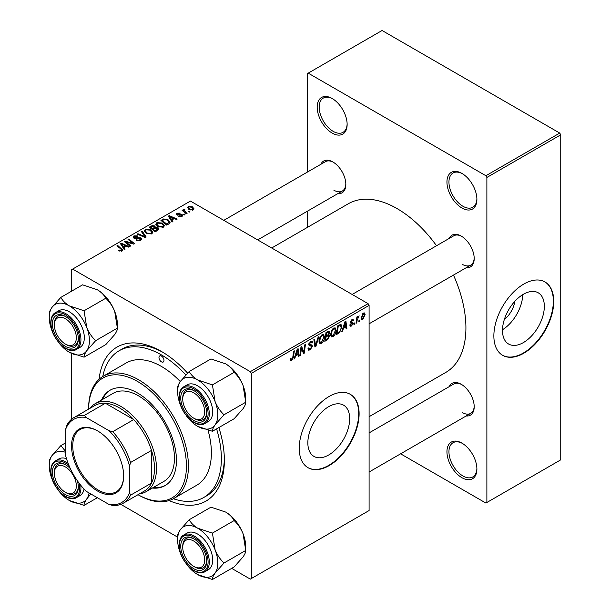 <?xml version="1.0" encoding="UTF-8"?>
<svg xmlns="http://www.w3.org/2000/svg" width="610" height="610" viewBox="0 0 610 610"><rect width="100%" height="100%" fill="white"/><g stroke="black" fill="none" stroke-linecap="round" stroke-linejoin="round"><path stroke-width="0.91" d="M461.922 477.699A21.175 12.223 60 0 1 446.947 451.766A21.175 12.223 60 0 1 461.922 443.119L461.922 443.119A21.175 12.223 60 0 1 476.898 469.052A21.175 12.223 60 0 1 461.922 477.699M462.433 443.424A19.764 11.407 -120 0 0 453.039 442.715A19.764 11.407 -120 0 0 450.012 458.552A19.764 11.407 -120 0 0 462.921 475.968A19.764 11.407 -120 0 0 472.803 476.944A19.764 11.407 -120 0 0 476.883 468.457M332.16 133.079A21.175 12.223 60 0 1 317.192 107.147A21.175 12.223 60 0 1 332.16 98.5L332.16 98.5A21.175 12.223 60 0 1 347.136 124.432A21.175 12.223 60 0 1 332.16 133.079M332.671 98.805A19.764 11.407 -120 0 0 323.277 98.096A19.764 11.407 -120 0 0 320.25 113.933A19.764 11.407 -120 0 0 333.159 131.348A19.764 11.407 -120 0 0 343.041 132.324A19.764 11.407 -120 0 0 347.128 123.845M461.922 207.995A21.175 12.223 60 0 1 446.947 182.062A21.175 12.223 60 0 1 461.922 173.415L461.922 173.415A21.175 12.223 60 0 1 476.898 199.348A21.175 12.223 60 0 1 461.922 207.995M462.433 173.72A19.764 11.407 -120 0 0 453.039 173.011A19.764 11.407 -120 0 0 450.012 188.848A19.764 11.407 -120 0 0 462.921 206.264A19.764 11.407 -120 0 0 472.803 207.248A19.764 11.407 -120 0 0 476.883 198.761M328.767 454.946A29.585 17.08 120 0 0 348.096 428.868A29.585 17.08 120 0 0 343.56 405.162A29.585 17.08 120 0 0 328.767 406.626A29.585 17.08 120 0 0 309.438 432.696A29.585 17.08 120 0 0 313.975 456.41A29.585 17.08 120 0 0 328.767 454.946M329.171 465.59A42.349 24.453 120 0 0 356.835 428.273A42.349 24.453 120 0 0 350.346 394.342A42.349 24.453 120 0 0 329.171 396.439A42.349 24.453 120 0 0 301.5 433.756A42.349 24.453 120 0 0 307.997 467.687A42.349 24.453 120 0 0 329.171 465.59M307.798 467.573A42.349 24.453 120 0 0 328.767 465.361A42.349 24.453 120 0 0 356.377 428.228A42.349 24.453 120 0 0 350.14 394.228M449.227 238.411A18.353 10.591 60 0 1 461.221 236.062L461.221 236.062A18.353 10.591 60 0 1 474.199 258.533A18.353 10.591 60 0 1 466.162 267.752M461.732 236.367A16.943 9.783 -120 0 0 453.756 235.796L352.153 294.455M320.86 164.303A18.353 10.591 60 0 1 332.862 161.947L332.862 161.947A18.353 10.591 60 0 1 345.839 184.426A18.353 10.591 60 0 1 337.803 193.644M333.373 162.252A16.943 9.783 -120 0 0 325.389 161.688L223.794 220.347M449.227 386.633A18.353 10.591 60 0 1 461.221 384.277L461.221 384.277A18.353 10.591 60 0 1 474.199 406.756A18.353 10.591 60 0 1 466.162 415.974M461.732 384.582A16.943 9.783 -120 0 0 453.756 384.018L369.096 432.894M99.056 379.298A88.93 51.347 60 0 1 161.482 351.49L161.482 351.49A88.93 51.347 60 0 1 187.598 373.129M162.992 352.382A84.698 48.899 -120 0 0 122.122 349.019L119.133 350.75A84.698 48.899 -120 0 0 102.777 376.5M369.096 416.699L445.742 372.451A97.402 56.234 -120 0 0 453.474 275.079M436.531 245.738A97.402 56.234 -120 0 0 397.041 208.574A97.402 56.234 -120 0 0 348.34 203.748L271.694 248.003M514.87 301.279A18.742 10.82 -60 0 1 504.31 319.587M523.41 342.568A29.585 17.08 120 0 0 542.74 316.498A29.585 17.08 120 0 0 538.203 292.785A29.585 17.08 120 0 0 523.41 294.256A29.585 17.08 120 0 0 504.081 320.326A29.585 17.08 120 0 0 508.618 344.032A29.585 17.08 120 0 0 523.41 342.568M502.495 329.736A29.585 17.08 120 0 0 522.762 294.638M523.807 353.22A42.349 24.453 120 0 0 551.471 315.904A42.349 24.453 120 0 0 544.982 281.965A42.349 24.453 120 0 0 523.807 284.062A42.349 24.453 120 0 0 496.143 321.378A42.349 24.453 120 0 0 502.632 355.317A42.349 24.453 120 0 0 523.807 353.22M502.434 355.195A42.349 24.453 120 0 0 523.41 352.984A42.349 24.453 120 0 0 551.021 315.85A42.349 24.453 120 0 0 544.783 281.85M368.097 303.658L369.096 305.389L251.312 373.389L250.313 371.658L368.097 303.658L190.427 201.079L71.644 269.658L71.644 291.153M71.644 353.457L71.644 419.177M251.312 373.389L251.312 578.547L250.313 579.119L231.693 568.367M177.624 537.151L120.826 504.363M343.422 328.378L342.561 331.077L341.775 331.527L345.024 321.592L345.908 321.073L346.869 328.592L346.137 329.011L345.9 326.945L343.422 328.378L342.904 328.081M328.752 331.116L329.713 332.389L328.752 334.913L329.621 336.041L327.608 339.709L324.81 341.325L325.992 332.572L329.27 331.192M328.241 334.615L329.217 334.997M291.763 360.51L290.718 360.67L290.398 358.787L291.123 358.261L291.054 359L291.809 359.542L292.762 357.475L293.601 351.276L294.333 350.849L293.471 357.262L291.763 360.51L290.337 359.687M290.52 358.695L291.809 359.542M301.248 350.003L300.501 355.363L299.769 355.782L300.959 347.029L301.729 346.587L303.727 352.275L304.703 344.871L305.435 344.444L304.253 353.19L303.49 353.632L301.477 347.959L301.248 350.003L300.608 349.637M308.027 348.432L310.238 348.905L311.657 346.732L311.466 346.137L309.575 345.855L308.752 344.566L310.704 341.295L312.152 341.081L312.747 342.454L312.015 343.14L311.664 342.111L310.681 342.256L309.476 344.093L309.75 344.658L311.893 344.924L312.381 346.236L310.193 349.873L308.607 350.155L308.027 348.394L308.752 347.875L309.087 349.103L308.027 348.493M308.851 343.735L309.75 344.658M318.916 336.667L315.858 346.495L314.935 347.029L313.86 339.579L314.592 339.152L315.515 345.542L318.13 337.116L318.916 336.667M324.451 336.956C324.467 339.511 323.445 341.653 321.401 343.399L319.907 343.575L319.007 341.295L319.96 337.17L322.034 334.753L323.597 334.6L324.451 336.956L323.651 336.491M369.096 305.389L369.096 510.539L251.312 578.547M365.1 314.546L362.836 319.472L361.669 319.61L361.112 318.138L363.407 313.067L364.536 312.945L365.1 314.546L364.223 314.036M295.598 355.988L294.744 358.688L293.959 359.137L297.2 349.194L298.092 348.684L299.045 356.202L298.313 356.621L298.084 354.555L295.598 355.988L295.08 355.691M336.064 330.246C336.079 332.801 335.065 334.951 333.022 336.69L331.52 336.865L330.62 334.585L331.581 330.467L333.655 328.05L335.21 327.898L336.064 330.246L335.264 329.789M339.617 332.587L336.43 334.615L337.612 325.87L341.043 324.543L341.783 326.762L339.617 332.587L338.924 332.183M351.497 326.022L350.224 326.228L349.766 324.924L350.491 324.406L351.535 325.267L352.488 323.818L350.758 323.109L350.399 322.248L351.924 319.701L353.159 319.503L353.579 320.524L352.854 321.051L351.894 320.456L351.131 321.699L352.847 322.476L353.213 323.33L351.497 326.022L349.766 325.023M349.888 324.84L351.535 325.267M352.336 323.392L350.422 322.537M352.854 321.051L351.345 320.136M350.46 321.706L351.795 322.309M354.837 322.835L354.669 324.085L353.937 324.505L354.09 323.269L354.837 322.835M359.732 320.006L359.564 321.256L358.84 321.676L358.993 320.441L359.732 320.006M357.14 320.319L356.766 322.873L356.034 323.3L356.888 316.941L357.628 316.514L357.445 317.833L359.115 315.759L357.14 320.319L356.484 319.937M184.418 209.893L185.417 211.998L187.079 213.386L186.347 213.805L182.123 210.381L182.855 209.954L183.724 210.663L183.762 209.329L184.441 209.146L184.944 209.771L184.159 210.343L184.159 212.028M183.457 209.855L183.762 209.329L183.762 211.708M184.982 214.598L184.258 215.017L183.412 214.354L184.151 213.919L184.982 214.598M168.81 223.931L166.743 225.128L160.933 220.408L163.663 218.944L167.971 219.653L170.099 222.33L168.81 223.931M155.87 224.45L156.884 222.642L162.412 223.046L164.456 225.624L163.427 227.149L158.005 226.783L155.84 224.144M144.257 231.152L145.272 229.345L150.8 229.749L152.843 232.334L151.806 233.851L146.392 233.493L144.227 230.847M140.597 240.325L136.068 240.21L136.709 239.745L137.921 240.226L139.827 239.829L140.529 238.967L140.071 238.335L133.842 238.091L133.018 237.023L133.941 235.887L138.012 235.879L137.502 236.428L134.734 236.375L134.528 237.641L140.735 237.877L141.596 239.036L140.597 240.325M134.116 238.228L134.116 237.107L134.528 238.38M121.398 251.274L121.032 249.154L116.929 245.815L117.661 245.395L122.816 250.108L122.168 250.969L118.622 250.496L119.263 250.024L121.398 250.466L121.733 250.008L121.733 251.167M250.313 371.658L72.643 269.079M125.058 249.193L124.272 249.642L120.528 243.741L121.421 243.222L129.358 246.707L128.634 247.126L126.491 246.165L124.013 247.599L125.058 249.193M130.814 245.868L130.082 246.287L124.287 241.568L125.058 241.125L132.98 243.398L128.024 239.41L128.763 238.983L134.566 243.703L133.803 244.145L125.874 241.888L130.814 245.868M146.171 237L145.249 237.534L137.189 234.118L137.921 233.699L144.829 236.627L141.459 231.655L142.237 231.205L146.171 237M157.929 230.214L155.131 231.831L149.32 227.118L152.195 225.593L154.742 225.952L155.481 227.492L157.761 227.797L158.722 229.131L157.929 230.214M155.619 227.034L155.481 228.041M172.882 221.583L172.089 222.04L168.352 216.131L169.237 215.62L177.182 219.097L176.45 219.516L174.315 218.555L171.829 219.989L172.882 221.583M178.448 216.481L178.989 215.955L181.307 216.092L181.483 215.086L176.992 214.903L176.374 214.079L177.068 213.195L180.263 213.126L177.67 213.576L177.601 214.423L180.857 214.316L182.146 214.636L182.733 215.46L181.902 216.474L178.448 216.481M181.307 216.756L181.483 215.086M177.67 213.576L177.601 215.155M189.878 211.769L189.153 212.188L188.307 211.525L189.054 211.09L189.878 211.769M193.24 209.931L189.489 209.756L187.743 207.667L188.551 206.561L192.371 206.813L194.01 208.803L193.24 209.931M559.744 133.079L560.742 134.81L486.879 177.449L485.88 175.726L559.744 133.079L382.073 30.5L307.211 73.719L307.211 172.188M307.211 211.304L307.211 227.492M486.879 177.449L486.879 502.48L485.88 503.052L400.602 453.817M486.879 502.48L560.742 459.833L560.742 134.81M485.88 175.726L308.21 73.147M462.22 264.298A16.943 9.783 -120 0 0 470.691 265.137A16.943 9.783 -120 0 0 474.191 257.938M333.861 190.19A16.943 9.783 -120 0 0 342.332 191.029A16.943 9.783 -120 0 0 345.824 183.831M462.22 412.52A16.943 9.783 -120 0 0 470.691 413.359A16.943 9.783 -120 0 0 474.191 406.161M218.868 427.557A88.93 51.347 60 0 1 224.366 460.405A88.93 51.347 60 0 1 169.069 500.566M173.354 498.736A84.698 48.899 -120 0 0 203.824 497.447L206.82 495.716A84.698 48.899 -120 0 0 224.343 458.644M121.421 245.136L121.421 243.222M124.013 249.231L124.013 247.599M122.488 245.144L123.594 246.898L125.576 245.754L121.634 243.985L122.488 245.144L122.488 246.829M123.594 248.575L123.594 246.898M121.634 245.487L121.634 243.985M125.576 246.692L125.576 245.754M119.263 250.939L119.263 250.024M119.804 251.183L119.804 250.413M117.661 246.417L117.661 245.395M121.916 251.091L121.916 248.85M125.058 242.193L125.058 241.125M132.98 243.924L132.98 243.398M128.763 240.012L128.763 238.983M125.874 242.856L125.874 241.888M136.709 240.531L136.709 239.745M136.93 240.622L136.93 239.875M137.921 240.889L137.921 240.226M139.827 240.683L139.827 239.829M133.941 238.144L133.941 235.887M135.42 238.518L135.42 237.847M140.735 240.241L140.735 237.877M137.921 234.431L137.921 233.699M144.829 237.359L144.829 236.627M142.237 232.829L142.237 231.205M145.272 232.715L145.272 229.345M150.8 230.687L150.8 229.749M145.348 232.784L145.348 230.923L147.147 233.096L151.044 233.348L151.745 232.28L149.991 230.123L146.064 229.833L145.363 231.137L145.363 232.791M147.147 233.866L147.147 233.096M151.044 234.179L151.044 233.348M152.195 226.409L152.195 225.593M154.742 228.392L154.742 225.952M157.761 230.313L157.761 227.797M150.731 227.24L152.546 228.712L154.62 227.179L154.62 228.46L154.04 226.386L151.981 226.523L150.731 227.24L150.731 228.262M152.546 229.734L152.546 228.712M153.224 230.283L153.224 229.261L155.184 230.854L157.609 228.994L157.609 230.397M155.184 231.8L155.184 230.854M157.227 230.618L157.014 228.209L154.765 228.376L153.224 229.261M156.884 226.013L156.884 222.642M162.412 223.977L162.412 223.046M156.976 224.427L158.76 226.386L162.656 226.645L163.366 225.57L161.612 223.42L157.677 223.13L156.976 224.427L156.976 226.089L156.976 224.427M158.76 227.156L158.76 226.386M162.656 227.477L162.656 226.645M169.237 217.534L169.237 215.62M171.829 221.628L171.829 219.989M170.304 217.534L171.41 219.287L173.392 218.144L169.458 216.375L170.304 217.534L170.304 219.219M171.41 220.965L171.41 219.287M169.458 217.877L169.458 216.375M173.392 219.081L173.392 218.144M163.663 219.783L163.663 218.944M167.971 220.561L167.971 219.653M162.351 220.538L166.797 224.152L169 222.185L167.201 220.042L164.441 219.463L162.351 220.538L162.351 221.56M166.797 225.09L166.797 224.152M167.735 224.556L167.735 223.611M178.989 216.741L178.989 215.955M177.068 214.949L177.068 213.195M178.089 215.223L178.089 214.621M180.857 214.918L180.857 214.316M182.146 216.321L182.146 214.636M184.151 214.933L184.151 213.919M189.054 212.105L189.054 211.09M182.855 210.976L182.855 209.954M183.724 211.678L183.724 210.663M184.441 209.878L184.441 209.146M188.551 209.093L188.551 206.561M192.371 207.766L192.371 206.813M189.153 206.95L188.696 207.636L190.137 209.299L192.615 209.558L193.027 208.91L191.639 207.225L189.153 206.95M190.137 210.069L190.137 209.299M192.615 210.198L192.615 209.558M361.12 318.489L362.836 319.472M363.11 313.265L363.995 313.769L363.377 313.822L361.837 317.627L362.843 318.74L364.376 314.958L362.82 313.502M361.166 317.238L361.837 317.627M361.112 318.153L362.843 318.74M319.06 342.042L321.401 343.399M320.532 337.46L319.731 340.914L320.349 342.515L321.455 342.423L323.727 337.284L323.109 335.614L322.011 335.713L320.532 337.46L319.975 337.139M319.038 340.51L319.731 340.914M321.302 335.302L322.011 335.713M314.768 345.862L315.858 346.495M314.646 345.039L315.515 345.542M308.035 348.623L310.193 349.873M310.726 341.287L312.747 342.454M310.574 341.379L312.747 342.637M309.971 341.836L310.681 342.256M308.774 344.154L312.381 346.236M299.876 354.997L300.501 355.363M302.751 351.718L303.727 352.275M303.056 352.504L304.253 353.19M300.882 347.616L301.477 347.959M292.838 356.903L293.471 357.262M294.203 358.375L294.744 358.688M298.214 355.721L299.045 356.202M297.268 354.082L298.084 354.555M296.963 351.863L296.002 354.814L297.977 353.67L297.543 349.881L296.963 351.863L296.429 351.558M295.469 354.509L296.002 354.814M297.07 349.606L297.543 349.881M326.792 339.236L327.608 339.709M328.02 331.413L329.713 332.389M327.784 334.974L329.621 336.041M325.961 332.808L326.594 333.174L326.22 335.896L327.402 335.218L328.584 334.204L328.988 332.839L327.7 331.588M325.595 335.538L326.22 335.896M327.021 331.985L327.837 332.458L326.594 333.174M328.988 332.839L327.837 332.458M325.458 336.56L326.083 336.926L325.687 339.877L327.761 338.634L328.897 336.43L327.562 335.119M325.054 339.511L325.687 339.877M326.808 335.561L327.623 336.034L326.083 336.926M328.897 336.43L327.623 336.034M330.673 335.34L333.022 336.69M332.145 330.757L331.344 334.204L331.97 335.805L333.075 335.721L335.34 330.574L334.722 328.912L333.624 329.003L332.145 330.757L331.596 330.437M330.65 333.807L331.344 334.204M332.915 328.592L333.624 329.003M342.027 330.765L342.561 331.077M346.038 328.111L346.869 328.592M345.085 326.48L345.9 326.945M344.787 324.253L343.819 327.204L345.801 326.06L345.367 322.271L344.787 324.253L344.253 323.948M343.285 326.899L343.819 327.204M344.886 321.996L345.367 322.271M337.681 332.953L338.497 333.426M340.99 326.304L341.783 326.762M338.207 326.464L337.299 333.174L338.237 332.633C340.159 331.314 341.097 329.476 341.059 327.128L340.174 325.465L338.207 326.464L337.574 326.106M336.674 332.808L337.299 333.174M339.244 324.924L340.555 325.534L339.373 324.856M352.039 319.64L353.579 320.524M350.559 321.371L351.131 321.699M350.453 321.737L353.213 323.33M354.036 323.727L354.669 324.085M358.939 320.898L359.564 321.256M356.141 322.515L356.766 322.873M356.819 317.474L357.445 317.833M358.085 316.415L358.825 316.849M357.978 316.59L358.459 316.872M161.482 356.095A3.53 2.036 -120 0 0 159.713 355.92A3.53 2.036 -120 0 0 159.172 358.749A3.53 2.036 -120 0 0 161.482 361.86A3.53 2.036 -120 0 0 163.244 362.035A3.53 2.036 -120 0 0 163.785 359.206A3.53 2.036 -120 0 0 161.482 356.095M152.347 488.053A55.053 31.781 -120 0 0 165.051 485.606A55.053 31.781 -120 0 0 173.492 441.495A55.053 31.781 -120 0 0 137.524 392.977A55.053 31.781 -120 0 0 109.998 390.255A55.053 31.781 -120 0 0 101.527 400.03M110.501 389.973A55.053 31.781 -120 0 0 102.526 399.458M138.02 494.695A69.166 39.932 -120 0 0 186.431 465.88A69.166 39.932 -120 0 0 137.524 381.456A69.166 39.932 -120 0 0 88.618 409.119L88.61 408.54A70.577 40.748 60 0 1 103.235 376.233A70.577 40.748 60 0 1 138.523 379.725A70.577 40.748 60 0 1 184.632 441.922A70.577 40.748 60 0 1 173.812 498.477A70.577 40.748 60 0 1 138.523 494.984L138.02 494.695L138.523 494.984M173.812 498.477L196.771 485.224A70.577 40.748 -120 0 0 208.063 430.325M180.285 381.578A70.577 40.748 -120 0 0 161.482 366.473A70.577 40.748 -120 0 0 126.186 362.973L103.235 376.233M203.824 497.447A84.698 48.899 -120 0 0 216.596 428.868M185.829 374.982A84.698 48.899 -120 0 0 161.482 354.944A84.698 48.899 -120 0 0 119.133 350.75M89.906 408.372A50.821 29.341 60 0 1 95.145 403.721L113.109 393.343A50.821 29.341 60 0 1 138.523 395.859A50.821 29.341 60 0 1 171.723 440.641A50.821 29.341 60 0 1 163.93 481.366L145.965 491.736A50.821 29.341 60 0 1 139.309 493.947M153.346 487.474A55.053 31.781 -120 0 0 165.546 485.308M194.72 566.957L193.721 566.385A15.524 8.967 -120 0 0 204.701 560.049A15.524 8.967 -120 0 0 193.721 541.024A15.524 8.967 -120 0 0 182.741 547.368A15.524 8.967 -120 0 0 193.721 566.385L194.72 566.957A16.943 9.783 60 0 0 203.183 567.796A16.943 9.783 -120 0 0 206.683 560.605A16.943 9.783 60 0 1 203.183 567.796A16.943 9.783 -120 0 1 194.209 566.652M182.741 546.217A16.943 9.783 60 0 1 186.248 538.462A16.943 9.783 60 0 1 194.232 539.026A16.943 9.783 -120 0 0 186.248 538.462A16.943 9.783 -120 0 0 182.741 546.217L182.741 547.368M215.109 401.624A28.411 16.401 60 0 1 217.8 414.777A28.411 16.401 60 0 1 215.109 424.827L224.015 414.777C220.271 411.247 217.297 406.862 215.109 401.624L212.417 384.887L197.709 379.984C193.736 377.544 190.907 374.708 189.222 371.49L180.316 381.54C178.394 384.369 177.502 386.519 177.624 387.99L177.624 391.582A28.411 16.401 60 0 1 180.316 381.54A28.411 16.401 60 0 1 197.709 379.984A28.411 16.401 -120 0 1 215.109 401.624M206.698 412.978A18.353 10.591 60 0 1 193.721 420.465A18.353 10.591 60 0 1 180.743 397.995A18.353 10.591 60 0 1 193.721 390.499A18.353 10.591 60 0 1 206.698 412.978M194.209 418.429A16.943 9.783 -120 0 0 203.183 419.581A16.943 9.783 -120 0 0 206.683 412.383A16.943 9.783 60 0 1 203.183 419.581A16.943 9.783 60 0 1 194.72 418.742L193.721 418.163A15.524 8.967 -120 0 0 204.701 411.826A15.524 8.967 -120 0 0 193.721 392.809A15.524 8.967 -120 0 0 182.741 399.146A15.524 8.967 -120 0 0 193.721 418.163L194.72 418.742M212.684 411.826A21.175 12.223 -120 0 0 203.443 390.514A21.175 12.223 -120 0 0 187.125 384.841L183.732 386.801A21.175 12.223 60 0 1 200.049 392.474A21.175 12.223 60 0 1 209.291 413.786A21.175 12.223 60 0 1 204.907 423.477L208.3 421.518A21.175 12.223 -120 0 0 212.684 411.826M189.222 371.49L210.953 358.947L225.662 363.85C229.635 366.29 232.471 369.119 234.148 372.336C237.9 375.867 240.866 380.251 243.054 385.489L245.746 402.234L224.015 414.777M234.148 372.336L212.417 384.887M225.662 363.85A28.411 16.401 60 0 1 243.054 385.489A28.411 16.401 60 0 1 245.746 398.643L245.746 402.234C245.883 403.675 244.991 405.833 243.054 408.685L234.148 418.734L212.417 431.278C212.28 429.829 213.18 427.679 215.109 424.827A28.411 16.401 60 0 1 197.709 426.375L212.417 431.278M181.2 406.855A28.411 16.401 60 0 1 180.316 404.735A28.411 16.401 60 0 1 177.624 391.582M197.709 426.375A28.411 16.401 60 0 1 186.271 415.646M194.232 390.804A16.943 9.783 -120 0 0 186.248 390.24A16.943 9.783 -120 0 0 182.741 397.995A16.943 9.783 60 0 1 186.248 390.24A16.943 9.783 60 0 1 194.232 390.804M189.222 519.712L210.953 507.169L225.662 512.064C229.635 514.512 232.471 517.341 234.148 520.559C237.9 524.089 240.866 528.473 243.054 533.712A28.411 16.401 60 0 1 245.746 546.865L245.746 550.449C245.883 551.897 244.991 554.048 243.054 556.907L234.148 566.949L212.417 579.5C212.28 578.051 213.18 575.901 215.109 573.042L224.015 563C220.271 559.469 217.297 555.085 215.109 549.846L212.417 533.102L197.709 528.207C193.736 525.759 190.907 522.93 189.222 519.712L180.316 529.755C178.394 532.583 177.502 534.741 177.624 536.213L177.624 539.804A28.411 16.401 60 0 1 180.316 529.755A28.411 16.401 60 0 1 197.709 528.207A28.411 16.401 60 0 1 215.109 549.846A28.411 16.401 60 0 1 215.109 573.042A28.411 16.401 60 0 1 197.709 574.597L212.417 579.5M181.2 555.077A28.411 16.401 -120 0 1 180.316 552.957A28.411 16.401 60 0 1 177.624 539.804M180.743 546.217A18.353 10.591 60 0 1 193.721 538.721A18.353 10.591 60 0 1 206.698 561.2A18.353 10.591 60 0 1 193.721 568.688A18.353 10.591 60 0 1 180.743 546.217M204.907 571.7L208.3 569.74A21.175 12.223 -120 0 0 212.684 560.049A21.175 12.223 -120 0 0 203.443 538.737A21.175 12.223 -120 0 0 187.125 533.064L183.732 535.023A21.175 12.223 60 0 1 200.049 540.696A21.175 12.223 60 0 1 209.291 562.001A21.175 12.223 60 0 1 204.907 571.7C195.84 577.899 178.486 559.439 179.096 545.066C179.325 539.873 180.873 536.525 183.732 535.023M234.148 520.559L212.417 533.102M225.662 512.064A28.411 16.401 60 0 1 243.054 533.712L245.746 550.449L224.015 563M186.271 563.861A28.411 16.401 -120 0 0 197.709 574.597M66.353 492.849L65.354 492.278A15.524 8.967 -120 0 0 76.334 485.934A15.524 8.967 -120 0 0 65.354 466.917A15.524 8.967 -120 0 0 54.374 473.261A15.524 8.967 -120 0 0 65.354 492.278L66.353 492.849A16.943 9.783 60 0 0 74.824 493.688A16.943 9.783 -120 0 0 78.324 486.498A16.943 9.783 60 0 1 74.824 493.688L74.824 493.688A16.943 9.783 -120 0 1 65.842 492.544M54.374 472.102A16.943 9.783 60 0 1 57.889 464.347A16.943 9.783 60 0 1 65.865 464.919A16.943 9.783 -120 0 0 57.889 464.347A16.943 9.783 -120 0 0 54.374 472.102L54.374 473.261M66.353 344.627L65.354 344.055A15.524 8.967 -120 0 0 76.334 337.711A15.524 8.967 -120 0 0 65.354 318.694A15.524 8.967 -120 0 0 54.374 325.038A15.524 8.967 -120 0 0 65.354 344.055L66.353 344.627A16.943 9.783 60 0 0 74.824 345.466A16.943 9.783 -120 0 0 78.324 338.275A16.943 9.783 60 0 1 74.824 345.466L74.824 345.466A16.943 9.783 -120 0 1 65.842 344.322M54.374 323.887A16.943 9.783 60 0 1 57.889 316.132A16.943 9.783 60 0 1 65.865 316.697A16.943 9.783 -120 0 0 57.889 316.132A16.943 9.783 -120 0 0 54.374 323.887L54.374 325.038M86.75 327.517A28.411 16.401 60 0 1 89.441 340.67A28.411 16.401 60 0 1 86.75 350.712L95.656 340.67C91.904 337.139 88.938 332.755 86.75 327.517L84.058 310.772L69.349 305.877C65.369 303.429 62.54 300.6 60.855 297.383L51.949 307.425C50.035 310.254 49.135 312.411 49.257 313.883L49.257 317.474A28.411 16.401 60 0 1 51.949 307.425A28.411 16.401 60 0 1 69.349 305.877A28.411 16.401 -120 0 1 86.75 327.517M78.332 338.87A18.353 10.591 60 0 1 65.354 346.358A18.353 10.591 60 0 1 52.384 323.887A18.353 10.591 60 0 1 65.354 316.392A18.353 10.591 60 0 1 78.332 338.87M84.325 337.711A21.175 12.223 -120 0 0 75.076 316.407A21.175 12.223 -120 0 0 58.766 310.734L55.365 312.694A21.175 12.223 60 0 1 71.683 318.367A21.175 12.223 60 0 1 80.932 339.671A21.175 12.223 60 0 1 76.54 349.37L79.933 347.41A21.175 12.223 -120 0 0 84.325 337.711M60.855 297.383L82.594 284.839L97.295 289.735C101.275 292.182 104.104 295.011 105.789 298.229C109.533 301.759 112.507 306.144 114.695 311.382L117.387 328.119L95.656 340.67M105.789 298.229L84.058 310.772M97.295 289.735A28.411 16.401 60 0 1 114.695 311.382A28.411 16.401 60 0 1 117.387 324.535L117.387 328.119C117.524 329.568 116.624 331.718 114.695 334.577L105.789 344.619L84.058 357.17C83.921 355.721 84.813 353.571 86.75 350.712A28.411 16.401 60 0 1 69.349 352.267L84.058 357.17M52.834 332.747A28.411 16.401 60 0 1 51.949 330.628A28.411 16.401 60 0 1 49.257 317.474M69.349 352.267A28.411 16.401 60 0 1 57.912 341.531M52.834 480.97A28.411 16.401 -120 0 1 51.949 478.842A28.411 16.401 60 0 1 49.257 465.697L49.257 462.105C49.135 460.626 50.035 458.476 51.949 455.647A28.411 16.401 60 0 1 65.659 452.361M77.317 480.695A18.353 10.591 60 0 1 78.332 487.085A18.353 10.591 60 0 1 65.354 494.58A18.353 10.591 60 0 1 52.384 472.102A18.353 10.591 60 0 1 65.354 464.614A18.353 10.591 60 0 1 70.386 468.686M80.772 485.301A21.175 12.223 60 0 1 80.932 487.893A21.175 12.223 60 0 1 76.54 497.585L79.933 495.625A21.175 12.223 -120 0 0 84.043 489.083M65.659 442.837L60.855 445.605L51.949 455.647A28.411 16.401 60 0 0 49.257 465.697M65.659 451.484L60.855 445.605M97.348 497.722L84.058 505.393C83.921 503.944 84.813 501.794 86.75 498.934L90.814 493.947M89.098 492.956A28.411 16.401 60 0 1 86.75 498.934A28.411 16.401 60 0 1 69.349 500.49L84.058 505.393M66.482 458.667A21.175 12.223 -120 0 0 58.766 458.956L55.365 460.916A21.175 12.223 60 0 1 68.129 463.394M57.912 489.754A28.411 16.401 -120 0 0 69.349 500.49M71.545 445.94A36.844 21.274 60 0 1 97.6 430.896A36.844 21.274 60 0 1 123.647 476.021A36.844 21.274 60 0 1 97.6 491.065A36.844 21.274 60 0 1 71.545 445.94M97.897 431.079A35.998 20.786 -120 0 0 80.2 429.463A35.998 20.786 -120 0 0 72.743 445.94A35.998 20.786 -120 0 0 88.458 482.167A35.998 20.786 -120 0 0 116.197 491.812A35.998 20.786 -120 0 0 123.647 475.67M95.145 403.721A50.821 29.341 60 0 1 134.307 417.332A50.821 29.341 60 0 1 156.488 468.472A50.821 29.341 60 0 1 145.965 491.736M129.541 492.666L130.54 495.19A49.402 28.525 60 0 1 123.296 503.189L144.257 491.088A49.402 28.525 -120 0 0 151.501 483.082A49.402 28.525 -120 0 0 154.49 468.472A49.402 28.525 -120 0 0 151.501 450.401A49.402 28.525 -120 0 0 133.704 419.588L105.408 403.248A49.402 28.525 -120 0 0 94.855 405.52L73.894 417.621A49.402 28.525 60 0 1 84.447 415.357L86.132 417.476A47.992 27.709 -120 0 0 65.659 429.295L65.659 455.784A47.992 27.709 -120 0 0 86.132 491.241L109.068 504.485A47.992 27.709 -120 0 0 129.541 492.666L129.541 466.177A47.992 27.709 -120 0 0 109.068 430.721L86.132 417.476M109.068 430.721L112.743 431.697L133.704 419.588A49.402 28.525 -120 0 0 105.408 403.248L84.447 415.357M130.54 495.19L151.501 483.082L151.501 450.401L130.54 462.51L129.541 466.177M65.659 429.295L66.658 425.627A49.402 28.525 60 0 1 73.894 417.621M123.296 503.189A49.402 28.525 60 0 1 112.743 505.461L109.068 504.485M112.743 431.697A49.402 28.525 60 0 1 130.54 462.51M128.641 242.742L128.641 242.094M131.242 243.451L131.242 242.818M127.299 244.023L127.299 242.971M137.402 238.312L137.402 237.542M142.755 236.482L142.755 235.712M151.112 227.027L151.112 226.081M153.728 228.971L153.728 228.033M156.541 231.015L156.541 230.069M162.679 220.347L162.679 219.402M179.142 215.139L179.142 214.537M185.417 213.058L185.417 211.998M314.363 343.049L315.271 343.575M308.782 344.978L310.444 345.931M301.607 348.455L302.682 349.072M302.186 350.239L303.353 350.91M338.443 325.389L339.259 325.854M208.094 413.786A20.328 11.735 -120 0 0 193.721 388.89A20.328 11.735 -120 0 0 179.348 397.186A20.328 11.735 -120 0 0 193.721 422.082A20.328 11.735 -120 0 0 208.094 413.786M179.348 545.409A20.328 11.735 -120 0 0 193.721 570.304A20.328 11.735 -120 0 0 208.094 562.001A20.328 11.735 -120 0 0 193.721 537.113A20.328 11.735 -120 0 0 179.348 545.409M79.727 339.671A20.328 11.735 -120 0 0 65.354 314.775A20.328 11.735 -120 0 0 50.981 323.079A20.328 11.735 -120 0 0 65.354 347.974A20.328 11.735 -120 0 0 79.727 339.671M69.052 465.689A20.328 11.735 -120 0 0 50.981 471.301A20.328 11.735 -120 0 0 65.354 496.197A20.328 11.735 -120 0 0 79.727 487.893A20.328 11.735 -120 0 0 79.247 483.356M140.529 238.967L140.529 240.363M151.745 232.28L151.745 233.889M163.366 225.57L163.366 227.179M169 222.185L169 223.817M181.788 215.505L181.788 216.542M177.327 214.026L177.327 215.071M188.696 207.636L188.696 209.222M193.027 208.91L193.027 210.038M323.109 335.614L321.836 334.882M320.349 342.515L319.022 341.745M311.664 342.111L310.49 341.432M291.283 359.61L290.36 359.077M334.722 328.912L333.449 328.18M331.97 335.805L330.635 335.042M352.58 320.349L351.695 319.846M369.096 472.01L470.691 413.359M183.732 386.801C180.873 388.311 179.325 391.65 179.096 396.843C178.486 411.224 195.84 429.676 204.907 423.477M182.741 399.146L182.741 397.995M470.691 265.137L369.096 323.796M257.672 239.905L342.332 191.029M55.365 312.694C52.506 314.196 50.965 317.543 50.737 322.728C50.119 337.109 67.474 355.569 76.54 349.37M76.54 497.585C67.474 503.791 50.119 485.331 50.737 470.95C50.965 465.765 52.506 462.418 55.365 460.916"/></g></svg>
